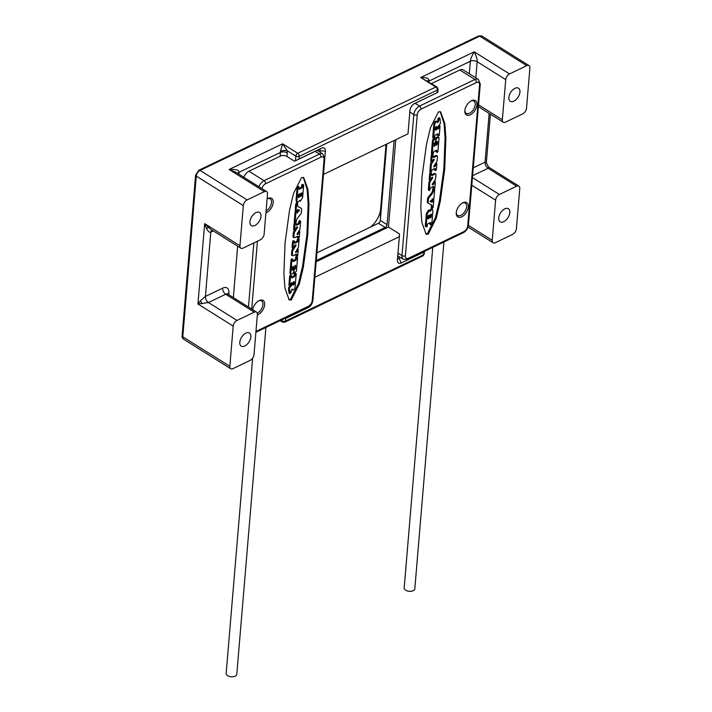 <?xml version="1.0" encoding="UTF-8"?>
<svg xmlns="http://www.w3.org/2000/svg" width="712" height="712" viewBox="0 0 712 712"><rect width="100%" height="100%" fill="white"/><g stroke="black" fill="none" stroke-linecap="round" stroke-linejoin="round"><path stroke-width="1.07" d="M243.824 177.261A7.245 4.139 122.1 0 1 248.924 171.218L281.427 155.617M233.349 297.572L237.657 246.201M286.963 156.489L287.265 152.866A4.833 2.661 4.8 0 0 280.457 152.421L280.154 156.035A4.833 2.661 4.8 0 1 286.963 156.489L294.528 161.224L318.691 149.627A2.412 1.38 -57.9 0 1 319.813 149.582A2.412 1.38 -57.9 0 1 320.249 150.802L320.124 152.306M323.488 174.404L407.994 133.838L409.952 110.538A6.034 3.444 -57.9 0 1 414.544 103.516A6.034 3.444 -57.9 0 1 414.687 103.445L437.132 92.667L437.346 90.059A2.412 1.468 -115.6 0 0 435.833 86.998A2.412 1.38 -57.9 0 1 436.954 86.953L438.076 89.205A2.412 1.326 -175.2 0 1 437.346 90.059L299.245 156.355A2.412 1.326 -175.2 0 1 295.836 156.124A2.412 1.38 -57.9 0 1 297.732 153.294A2.412 1.468 64.4 0 1 299.245 156.355L299.022 158.963L321.468 148.194A6.034 3.444 -57.9 0 1 325.366 151.14L324.823 157.601M413.797 103.97L437.132 92.667M526.773 65.655L509.516 73.941A4.833 2.759 122.1 0 0 505.725 79.619L502.352 119.794A4.833 2.759 122.1 0 0 503.242 122.233A4.833 2.759 122.1 0 0 505.467 122.153L522.724 113.867A4.833 2.759 122.1 0 0 526.515 108.188L529.888 68.014A4.833 2.759 122.1 0 0 529.007 65.584A4.833 2.759 122.1 0 0 526.773 65.655L479.728 36.17A4.833 2.759 -57.9 0 1 481.962 36.09L478.517 36.001A2.412 1.468 64.4 0 1 479.728 36.17L200.072 170.417L247.117 199.903A4.833 2.759 122.1 0 0 243.326 205.581L239.953 245.756A4.833 2.759 122.1 0 0 240.843 248.194A4.833 2.759 122.1 0 0 243.068 248.114L260.334 239.828A4.833 2.759 122.1 0 0 264.125 234.159L267.498 193.975A4.833 2.759 122.1 0 0 266.608 191.546A4.833 2.759 122.1 0 0 264.383 191.617L247.117 199.903M427.592 81.088A4.833 1.887 173.4 0 1 428.891 80.082C428.606 78.195 425.883 77.341 420.712 77.519L436.954 86.953M299.022 158.963L295.453 160.752L295.836 156.124L287.221 150.73A4.833 1.887 -6.6 0 0 280.43 151.353L282.611 143.815L297.732 153.294L435.833 86.998L420.712 77.519L474.228 51.825C471.851 55.848 470.561 58.989 470.347 61.268L428.918 81.15L428.855 81.88M509.516 73.941L474.228 51.825C476.355 56.159 477.334 59.461 477.165 61.713L505.725 79.619M431.534 83.562L459.81 69.99A7.245 4.139 -57.9 0 1 463.147 69.874L478.268 79.352L480.28 84.034L468.443 225.063C467.784 228.712 466.075 231.267 463.289 232.708L407.878 259.31L403.321 259.257A7.245 4.139 -57.9 0 1 401.986 255.608L413.832 114.579A7.245 4.139 -57.9 0 1 419.519 106.07L474.931 79.468A7.245 4.139 -57.9 0 1 478.268 79.352M400.642 257.575L399.023 258.358A2.412 1.38 -57.9 0 1 397.91 258.394A2.412 1.38 -57.9 0 1 397.572 257.975M282.103 319.688L282.005 320.854A2.412 1.326 4.8 0 0 285.414 321.085A2.412 1.468 64.4 0 1 284.782 322.207L422.883 255.911A2.412 1.468 -115.6 0 0 423.515 254.789L423.738 252.173L401.292 262.95A6.034 3.444 -57.9 0 1 397.385 260.334A6.034 3.444 -57.9 0 1 397.403 259.996L399.352 236.695L314.855 277.262M312.782 300.856A6.034 3.444 -57.9 0 1 308.073 307.7L285.637 318.469L285.414 321.085L423.515 254.789A2.412 1.326 4.8 0 0 424.245 253.935L422.883 255.911M284.604 318.487L285.637 318.469M232.949 368.656L250.215 360.361A4.833 2.759 122.1 0 0 254.006 354.692L257.379 314.508A4.833 2.759 122.1 0 0 256.489 312.078A4.833 2.759 122.1 0 0 254.264 312.15L236.998 320.436A4.833 2.759 122.1 0 0 233.207 326.114L229.834 366.288A4.833 2.759 122.1 0 0 230.724 368.727A4.833 2.759 122.1 0 0 232.949 368.656M495.347 242.685L512.604 234.399A4.833 2.759 122.1 0 0 516.396 228.73L519.769 188.547A4.833 2.759 122.1 0 0 518.879 186.117A4.833 2.759 122.1 0 0 516.654 186.188L499.388 194.474A4.833 2.759 122.1 0 0 495.605 200.152L492.232 240.327A4.833 2.759 122.1 0 0 493.113 242.765A4.833 2.759 122.1 0 0 495.347 242.685M239.81 342.223A7.725 4.414 -57.9 0 1 243.584 334.774A7.725 4.414 -57.9 0 1 249.431 333.029A7.725 4.414 -57.9 0 1 250.855 336.918A7.725 4.414 -57.9 0 1 247.082 344.368A7.725 4.414 -57.9 0 1 241.226 346.121A7.725 4.414 -57.9 0 1 239.81 342.223M370.329 227.155A16.901 9.648 122.1 0 0 380.6 209.132L386.038 144.376M498.747 217.916A7.725 4.414 -57.9 0 1 502.521 210.467A7.725 4.414 -57.9 0 1 508.377 208.723A7.725 4.414 -57.9 0 1 509.801 212.612A7.725 4.414 -57.9 0 1 506.018 220.07A7.725 4.414 -57.9 0 1 500.171 221.815A7.725 4.414 -57.9 0 1 498.747 217.916M518.879 186.117L488.583 167.124L488.094 168.281L472.581 175.731M488.583 167.124L486.341 162.63L485.068 162.158L489.162 113.404M508.866 97.384A7.725 4.414 -57.9 0 1 512.649 89.934A7.725 4.414 -57.9 0 1 518.496 88.19A7.725 4.414 -57.9 0 1 519.92 92.079A7.725 4.414 -57.9 0 1 516.147 99.529A7.725 4.414 -57.9 0 1 510.29 101.282A7.725 4.414 -57.9 0 1 508.866 97.384M423.738 252.173L424.379 251.389M249.93 221.69A7.725 4.414 -57.9 0 1 253.703 214.241A7.725 4.414 -57.9 0 1 259.56 212.488A7.725 4.414 -57.9 0 1 260.975 216.386A7.725 4.414 -57.9 0 1 257.201 223.835A7.725 4.414 -57.9 0 1 251.345 225.588A7.725 4.414 -57.9 0 1 249.93 221.69M264.383 191.617L229.095 169.5L235.832 172.251L266.608 191.546M287.265 152.866A9.656 5.883 -115.6 0 0 287.221 150.73L282.611 143.815L229.095 169.5C235.868 169.153 239.179 170.088 239.027 172.313L238.867 174.155M294.528 161.224L295.453 160.752M213.297 230.928L210.805 232.13C209.542 232.682 208.1 231.471 206.48 228.49L204.673 223.648L210.547 229.202L240.843 248.194M211.847 230.012L210.805 232.13L205.412 296.415L200.401 300.811L197.927 303.997L208.438 302.538L236.998 320.436M316.911 252.796L378.428 223.265A2.412 1.38 122.1 0 0 378.49 223.239A2.412 1.38 122.1 0 0 380.324 220.426L386.741 144.038M394.11 140.504L387.043 224.636A2.412 1.38 -57.9 0 1 385.156 227.475L316.262 260.548M395.801 139.685L388.467 227.039L316.155 261.758M399.352 236.695L399.423 233.91L388.467 227.039M461.714 216.84A8.455 4.824 122.1 0 0 468.345 206.907A8.455 4.824 122.1 0 0 462.898 202.778A8.455 4.824 122.1 0 0 462.693 202.875A8.455 4.824 122.1 0 0 456.241 213.173A8.455 4.824 122.1 0 0 461.714 216.84M470.285 114.783A8.455 4.824 122.1 0 0 476.915 104.851A8.455 4.824 122.1 0 0 471.469 100.721A8.455 4.824 122.1 0 0 471.264 100.828A8.455 4.824 122.1 0 0 464.811 111.125A8.455 4.824 122.1 0 0 470.285 114.783M438.494 111.793L430.413 127.875L426.443 144.661L421.985 177.083L420.819 207.948L421.878 222.384L426.052 234.15L428.215 234.212L436.278 218.166L440.265 201.38L444.724 168.958L445.89 138.092L444.84 123.648L440.657 111.891L438.494 111.793M456.267 212.639A7.245 4.139 122.1 0 0 457.62 215.416A7.245 4.139 122.1 0 0 460.958 215.309A7.245 4.139 122.1 0 0 466.12 209.123A7.245 4.139 122.1 0 0 465.319 203.143A7.245 4.139 122.1 0 0 462.23 203.143M464.838 110.591A7.245 4.139 122.1 0 0 466.191 113.368A7.245 4.139 122.1 0 0 469.528 113.252A7.245 4.139 122.1 0 0 474.69 107.076A7.245 4.139 122.1 0 0 473.881 101.086A7.245 4.139 122.1 0 0 470.801 101.086M425.634 233.839L427.378 233.678L435.415 217.739L439.384 201.051L443.852 168.806L445.062 138.092L444.083 123.701L440.221 111.677M432.335 208.928L431.499 208.402L429.345 210.583L428.482 210.049L426.328 213.573L425.287 225.944A0.783 0.445 122.1 0 0 425.438 226.345L426.274 226.87A0.783 0.445 122.1 0 0 427.253 225.935L427.36 224.627A0.845 0.481 -57.9 0 1 428.028 223.63L430.19 222.598A0.845 0.481 -57.9 0 1 430.733 223.007L430.618 224.413A0.845 0.481 122.1 0 0 431.828 223.835L432.887 211.161L432.335 208.928L429.879 211.446L429.327 210.574L427.164 214.098L426.132 226.478A0.783 0.445 122.1 0 0 426.274 226.87M429.87 222.749L429.772 223.888A0.845 0.481 122.1 0 0 429.932 224.316L430.769 224.841M438.2 119.367L437.168 121.707M436.518 121.903C435.522 120.648 434.632 121.334 433.857 123.95L434.694 124.475L433.581 137.772A0.783 0.445 122.1 0 0 434.703 137.229L434.783 136.232A1.202 0.685 -57.9 0 1 435.726 134.817L437.471 133.99A1.202 0.685 -57.9 0 1 438.022 133.963A1.202 0.685 -57.9 0 1 438.245 134.568L438.156 135.574A0.783 0.445 122.1 0 0 439.286 135.031L440.016 126.264A0.783 0.445 122.1 0 0 438.895 126.807L438.797 127.938A0.908 0.516 -57.9 0 1 437.506 128.56L437.568 127.751A1.798 1.023 -57.9 0 1 438.227 126.255L439.731 124.44A1.798 1.023 122.1 0 0 440.381 122.945L439.936 118.13L439.099 117.596L437.702 119.055L438.904 119.714L437.764 122.615L436.242 121.111M437.524 128.276A0.908 0.516 122.1 0 0 437.96 127.412L438.797 127.938M438.04 126.514L437.96 127.412M438.245 134.568L437.399 134.043A1.202 0.685 122.1 0 0 437.408 134.016L437.319 135.049A0.783 0.445 122.1 0 0 437.462 135.44L438.307 135.965M433.857 123.95L432.736 137.247A0.783 0.445 122.1 0 0 432.878 137.638L433.724 138.164M432.914 200.392A0.845 0.481 122.1 0 0 431.979 200.312M431.098 204.762A2.163 1.237 122.1 0 1 431.303 205.679L431.196 206.996A0.845 0.481 122.1 0 0 431.347 207.415L432.193 207.948A0.845 0.481 122.1 0 0 433.243 206.934L433.75 200.926A0.845 0.481 122.1 0 0 432.54 201.505L431.801 202.359L432.068 199.2L432.673 198.621L432.718 199.396A0.845 0.481 122.1 0 0 433.928 198.808L434.712 189.517A0.845 0.481 122.1 0 0 433.501 190.095L433.43 190.852A3.604 2.056 -57.9 0 1 432.175 193.78L429.229 197.429A2.403 1.371 122.1 0 0 428.41 199.36L428.161 202.297A2.163 1.237 122.1 0 0 428.553 203.383A2.163 1.237 122.1 0 0 428.579 203.401L431.712 205.092A2.163 1.237 -57.9 0 1 431.748 205.118A2.163 1.237 -57.9 0 1 432.148 206.204L432.033 207.521A0.845 0.481 122.1 0 0 432.193 207.948M433.866 188.992A0.845 0.481 122.1 0 0 432.656 189.57L432.593 190.327A3.604 2.056 122.1 0 1 431.33 193.255L428.384 196.904A2.403 1.371 122.1 0 0 427.565 198.835L427.316 201.772A2.163 1.237 122.1 0 0 427.716 202.858A2.163 1.237 122.1 0 0 427.743 202.875L427.716 202.858M429.977 180.172L429.541 180.83A2.403 1.371 122.1 0 0 428.944 182.45L428.33 189.775L429.3 190.665L430.288 188.849A1.202 0.685 -57.9 0 1 431.223 187.443L433.67 186.393L433.67 188.039A0.845 0.481 122.1 0 0 434.881 187.461L435.352 181.791A0.845 0.481 122.1 0 0 434.142 182.37L434.062 183.367A0.961 0.552 -57.9 0 1 433.305 184.497L432.255 184.88L432.291 184.177L435.041 179.976A2.403 1.371 122.1 0 0 435.646 178.356L435.958 174.645A1.202 0.685 122.1 0 0 435.735 174.04A1.202 0.685 122.1 0 0 435.183 174.057L432.317 175.428A1.202 0.685 -57.9 0 1 431.766 175.446A1.202 0.685 -57.9 0 1 431.543 174.84L431.632 173.835A0.783 0.445 122.1 0 0 430.502 174.369L430.039 179.905A0.783 0.445 122.1 0 0 431.161 179.362L431.232 178.552A0.961 0.552 -57.9 0 1 431.988 177.422L432.665 177.217L432.629 177.929L430.386 181.355A2.403 1.371 122.1 0 0 429.781 182.984L429.3 190.665M430.787 173.301A0.783 0.445 122.1 0 0 429.665 173.844L429.202 179.38A0.783 0.445 122.1 0 0 429.345 179.771L430.182 180.296M435.735 174.04L434.899 173.514A1.202 0.685 122.1 0 0 434.338 173.532L431.543 174.876M433.234 182.744L433.225 182.842A0.961 0.552 122.1 0 1 432.469 183.972L432.407 184.007M432.905 186.633L432.834 187.514A0.845 0.481 122.1 0 0 432.985 187.941L433.822 188.466M431.49 162.167L431.054 162.834A2.403 1.371 122.1 0 0 430.457 164.454L429.834 171.779L430.813 172.669L431.792 170.853A1.202 0.685 -57.9 0 1 432.736 169.447L435.183 168.397L435.183 170.043A0.845 0.481 122.1 0 0 436.394 169.465L436.865 163.796A0.845 0.481 122.1 0 0 435.655 164.374L435.575 165.371A0.961 0.552 -57.9 0 1 434.818 166.501L433.768 166.884L433.804 166.172L436.554 161.98A2.403 1.371 122.1 0 0 437.159 160.351L437.471 156.64A1.202 0.685 122.1 0 0 437.248 156.035A1.202 0.685 122.1 0 0 436.696 156.061L433.83 157.432A1.202 0.685 -57.9 0 1 433.279 157.45A1.202 0.685 -57.9 0 1 433.056 156.845L433.136 155.83A0.783 0.445 122.1 0 0 432.015 156.373L431.552 161.909A0.783 0.445 122.1 0 0 432.673 161.366L432.745 160.556A0.961 0.552 -57.9 0 1 433.501 159.426L434.178 159.221L434.142 159.933L431.89 163.36A2.403 1.371 122.1 0 0 431.294 164.979L430.813 172.669M432.3 155.305A0.783 0.445 122.1 0 0 431.178 155.848L430.716 161.375A0.783 0.445 122.1 0 0 430.858 161.775L431.695 162.3M437.248 156.035L436.412 155.51A1.202 0.685 122.1 0 0 435.851 155.528L433.056 156.871M434.738 164.748L434.729 164.846A0.961 0.552 122.1 0 1 433.982 165.976L433.92 166.003M434.418 168.637L434.338 169.518A0.845 0.481 122.1 0 0 434.498 169.945L435.335 170.471M435.691 139.018L434.854 138.493A1.202 0.685 122.1 0 0 434.293 138.511L432.504 140.05L431.365 153.596A0.783 0.445 122.1 0 0 431.508 153.997L432.353 154.522A0.783 0.445 122.1 0 0 433.332 153.587L433.412 152.599A1.202 0.685 -57.9 0 1 434.356 151.184L436.091 150.357A1.202 0.685 -57.9 0 1 436.652 150.339A1.202 0.685 -57.9 0 1 436.865 150.944L436.785 151.923A0.783 0.445 122.1 0 0 437.907 151.389L439.019 138.128A1.202 0.685 122.1 0 0 438.806 137.523A1.202 0.685 122.1 0 0 438.245 137.541L437.026 138.128A1.202 0.685 122.1 0 0 436.082 139.543L435.94 141.296A0.961 0.552 122.1 0 0 436.554 141.768L436.91 141.599A0.961 0.552 -57.9 0 1 437.533 142.071L437.328 144.447L436.42 145.319L436.403 143.548A0.828 0.472 122.1 0 0 435.21 144.118L435.094 145.524L434.178 146.396L434.249 143.646A0.961 0.552 -57.9 0 1 435.005 142.516A0.961 0.552 122.1 0 0 435.762 141.385L435.913 139.623A1.202 0.685 122.1 0 0 435.691 139.018A1.202 0.685 122.1 0 0 435.139 139.036L433.341 140.576L432.202 154.121A0.783 0.445 122.1 0 0 432.353 154.522M434.098 145.453L434.258 144.999L435.094 145.524M435.557 143.014A0.828 0.472 122.1 0 0 434.373 143.593L434.258 144.999M436.331 144.385L436.492 143.922L437.328 144.447M436.678 141.706L436.492 143.922M438.806 137.523L437.96 136.998A1.202 0.685 122.1 0 0 437.408 137.016L436.189 137.603A1.202 0.685 122.1 0 0 435.29 138.769M436.029 150.383A1.202 0.685 122.1 0 1 436.029 150.41L435.949 151.398A0.783 0.445 122.1 0 0 436.091 151.798L436.928 152.323M426.328 213.573L427.164 214.098M429.621 210.894L430.146 211.224M428.063 216.279A0.845 0.481 -57.9 0 1 429.274 215.7L429.096 217.81A0.845 0.481 -57.9 0 1 427.885 218.388L428.063 216.279M430.226 215.238A0.845 0.481 -57.9 0 1 431.436 214.659L431.258 216.768A0.845 0.481 -57.9 0 1 430.048 217.356L430.226 215.238M427.921 218.023A0.845 0.481 122.1 0 0 428.259 217.285L429.096 217.81M428.401 215.54L428.259 217.285M430.075 216.982A0.845 0.481 122.1 0 0 430.422 216.243L431.258 216.768M430.564 214.499L430.422 216.243M437.355 122.428C436.358 121.174 435.468 121.859 434.694 124.475M437.862 120.675L438.699 121.2M439.936 118.13L438.548 119.58M435.424 129.629L435.593 127.617A0.845 0.481 -57.9 0 1 436.803 127.039L436.634 129.05A0.845 0.481 -57.9 0 1 435.424 129.629M435.45 129.264A0.845 0.481 122.1 0 0 435.788 128.525L436.634 129.05M435.931 126.878L435.788 128.525M428.384 196.904L429.229 197.429M430.217 201.202L430.983 200.508L430.635 201.834L430.217 201.202M432.504 140.05L433.341 140.576M432.807 139.418L433.644 139.944M433.252 139.009L434.098 139.534M252.671 309.684A8.455 4.824 -57.9 0 1 258.99 300.669A8.455 4.824 -57.9 0 1 259.195 300.562A8.455 4.824 -57.9 0 1 264.65 304.692A8.455 4.824 -57.9 0 1 258.011 314.624A8.455 4.824 -57.9 0 1 257.344 314.909M266.074 210.921A7.245 4.139 -57.9 0 0 271.041 204.709A7.245 4.139 -57.9 0 0 270.186 198.879A7.245 4.139 -57.9 0 0 267.098 198.87A8.455 4.824 -57.9 0 1 267.561 198.612A8.455 4.824 -57.9 0 1 267.765 198.515A8.455 4.824 -57.9 0 1 273.221 202.644A8.455 4.824 -57.9 0 1 266.582 212.577A8.455 4.824 -57.9 0 1 265.914 212.852M301.568 177.528L293.504 193.566L289.526 210.351L285.067 242.774L283.892 273.639L284.942 288.084L289.134 299.841L291.288 299.939L299.369 283.857L303.348 267.071L307.798 234.648L308.964 203.783L307.913 189.347L303.73 177.582L301.568 177.528M258.527 300.927A7.245 4.139 -57.9 0 1 261.615 300.927A7.245 4.139 -57.9 0 1 262.417 306.917A7.245 4.139 -57.9 0 1 257.263 313.093A7.245 4.139 -57.9 0 1 257.246 313.102M288.725 299.53L290.452 299.414L298.497 283.429L302.466 266.742L306.925 234.506L308.136 203.792L307.148 189.401L303.312 177.377M298.328 186.793A0.845 0.481 122.1 0 0 297.118 187.372L296.058 200.045L296.61 202.279L297.447 202.804L299.903 200.286L300.455 201.167L302.618 197.633L303.659 185.262A0.783 0.445 122.1 0 0 302.529 185.796L302.422 187.105A0.845 0.481 -57.9 0 1 301.755 188.101L299.601 189.143A0.845 0.481 -57.9 0 1 299.049 188.725L299.173 187.318A0.845 0.481 122.1 0 0 297.963 187.897L296.895 200.57L297.447 202.804M302.814 184.737A0.783 0.445 122.1 0 0 301.692 185.271L301.585 186.58A0.845 0.481 122.1 0 1 300.918 187.576L299.076 188.458M299.601 200.624L300.455 201.167M289.953 285.886L289.214 286.776A1.798 1.023 122.1 0 0 288.565 288.262L289.01 293.086L289.846 293.611L291.244 292.151L291.083 290.532L292.027 289.125L292.703 290.096L291.778 289.499M290.905 284.702A1.798 1.023 122.1 0 0 291.377 283.456L292.214 283.99A1.798 1.023 -57.9 0 1 291.564 285.476L290.06 287.301A1.798 1.023 122.1 0 0 289.401 288.787L289.846 293.611M291.422 282.931L291.377 283.456M290.79 275.633A0.783 0.445 122.1 0 0 289.659 276.176L288.93 284.942A0.783 0.445 122.1 0 0 289.072 285.334L289.909 285.868A0.783 0.445 122.1 0 0 290.888 284.925L290.986 283.794A0.908 0.516 -57.9 0 1 292.285 283.171L292.214 283.99M295.364 273.435A0.783 0.445 122.1 0 0 294.243 273.978L294.163 274.974A1.202 0.685 122.1 0 1 293.219 276.389L291.537 277.19M296.966 210.894L296.886 211.9A0.845 0.481 122.1 0 0 295.863 212.924L295.071 222.295A0.854 0.49 122.1 0 0 296.29 221.637L296.352 220.88A3.604 2.056 -57.9 0 1 297.616 217.952L300.562 214.303A2.403 1.371 122.1 0 0 301.381 212.372L301.63 209.435A2.163 1.237 122.1 0 0 301.229 208.349L298.079 206.64A2.163 1.237 -57.9 0 1 298.034 206.614A2.163 1.237 -57.9 0 1 297.643 205.528L297.75 204.219A0.845 0.481 122.1 0 0 296.539 204.798L296.032 210.814A0.845 0.481 122.1 0 0 297.242 210.227L297.981 209.373L297.714 212.532L297.118 213.111L297.064 212.345A0.845 0.481 122.1 0 0 296.913 211.918L296.076 211.393A0.845 0.481 122.1 0 0 295.017 212.399L294.234 221.77A0.854 0.49 122.1 0 0 294.394 222.126L295.231 222.651M296.913 203.685A0.845 0.481 122.1 0 0 295.702 204.273L295.195 210.289A0.845 0.481 122.1 0 0 295.355 210.708L296.192 211.242M300.411 207.842A2.163 1.237 122.1 0 0 300.393 207.824L297.847 206.444M300.393 207.824A2.163 1.237 122.1 0 0 300.366 207.806L301.203 208.331A2.163 1.237 122.1 0 0 301.203 208.331L300.393 207.824M294.501 230.314L293.905 231.231A2.403 1.371 122.1 0 0 293.3 232.851L292.988 236.562A1.202 0.685 122.1 0 0 293.21 237.167L294.047 237.701A1.202 0.685 122.1 0 0 294.608 237.675L297.465 236.304A1.202 0.685 -57.9 0 1 298.025 236.286A1.202 0.685 -57.9 0 1 298.239 236.891L298.159 237.906A0.783 0.445 122.1 0 0 299.28 237.363L299.743 231.836A0.783 0.445 122.1 0 0 298.622 232.37L298.55 233.18A0.961 0.552 -57.9 0 1 297.803 234.31L297.118 234.515L297.153 233.803L299.405 230.377A2.403 1.371 122.1 0 0 300.001 228.757L300.615 221.432L299.583 221.93L299.503 222.883A1.202 0.685 -57.9 0 1 298.559 224.289L296.112 225.339L296.112 223.693A0.845 0.481 122.1 0 0 294.901 224.271L294.43 229.94A0.845 0.481 122.1 0 0 295.64 229.362L295.72 228.365A0.961 0.552 -57.9 0 1 296.477 227.235L297.536 226.852L297.491 227.564L294.741 231.756A2.403 1.371 122.1 0 0 294.145 233.385L293.825 237.096A1.202 0.685 122.1 0 0 294.047 237.701M296.539 227.208L295.711 228.463M295.275 223.167A0.845 0.481 122.1 0 0 294.065 223.746L293.593 229.415A0.845 0.481 122.1 0 0 293.745 229.843L294.581 230.368M299.779 220.907L298.737 221.405L298.657 222.358A1.202 0.685 122.1 0 1 297.723 223.764L296.041 224.574M297.402 236.331A1.202 0.685 122.1 0 1 297.402 236.366L297.313 237.381A0.783 0.445 122.1 0 0 297.465 237.772L298.301 238.298M292.988 248.319L292.392 249.227A2.403 1.371 122.1 0 0 291.787 250.855L291.475 254.567A1.202 0.685 122.1 0 0 291.697 255.172L292.534 255.697A1.202 0.685 122.1 0 0 293.095 255.679L295.961 254.3A1.202 0.685 -57.9 0 1 296.512 254.282A1.202 0.685 -57.9 0 1 296.735 254.887L296.646 255.902A0.783 0.445 122.1 0 0 297.767 255.359L298.23 249.832A0.783 0.445 122.1 0 0 297.109 250.366L297.046 251.176A0.961 0.552 -57.9 0 1 296.29 252.306L295.605 252.511L295.649 251.808L297.892 248.372A2.403 1.371 122.1 0 0 298.488 246.752L299.111 239.437L298.07 239.935L297.99 240.878A1.202 0.685 -57.9 0 1 297.046 242.294L294.599 243.344L294.608 241.688A0.845 0.481 122.1 0 0 293.397 242.276L292.917 247.945A0.845 0.481 122.1 0 0 294.127 247.358L294.216 246.361A0.961 0.552 -57.9 0 1 294.964 245.231L296.023 244.848L295.978 245.56L293.228 249.752A2.403 1.371 122.1 0 0 292.632 251.38L292.32 255.092A1.202 0.685 122.1 0 0 292.534 255.697M295.026 245.204L294.207 246.459M293.762 241.163A0.845 0.481 122.1 0 0 292.552 241.742L292.08 247.411A0.845 0.481 122.1 0 0 292.232 247.838L293.077 248.363M298.266 238.903L297.233 239.401L297.153 240.353A1.202 0.685 122.1 0 1 296.21 241.76L294.528 242.57M295.889 254.335A1.202 0.685 122.1 0 1 295.889 254.362L295.809 255.377A0.783 0.445 122.1 0 0 295.952 255.768L296.788 256.293M292.16 259.284A0.783 0.445 122.1 0 0 291.039 259.827L289.926 273.079A1.202 0.685 122.1 0 0 290.14 273.684L290.986 274.209A1.202 0.685 122.1 0 0 291.537 274.191L292.757 273.604A1.202 0.685 122.1 0 0 293.7 272.198L293.851 270.435A0.961 0.552 122.1 0 0 293.228 269.964L292.872 270.133A0.961 0.552 -57.9 0 1 292.258 269.67L292.454 267.285L293.371 266.413L293.388 268.193A0.828 0.472 122.1 0 0 294.572 267.623L294.688 266.208L295.605 265.336L295.542 268.095A0.961 0.552 -57.9 0 1 294.777 269.225A0.961 0.552 122.1 0 0 294.02 270.355L293.878 272.109A1.202 0.685 122.1 0 0 294.092 272.714A1.202 0.685 122.1 0 0 294.652 272.696L296.441 271.165L297.58 257.611A0.783 0.445 122.1 0 0 296.459 258.153L296.37 259.132A1.202 0.685 -57.9 0 1 295.435 260.548L293.691 261.384A1.202 0.685 -57.9 0 1 293.139 261.402A1.202 0.685 -57.9 0 1 292.917 260.797L292.997 259.809A0.783 0.445 122.1 0 0 291.875 260.352L290.763 273.604A1.202 0.685 122.1 0 0 290.986 274.209M296.744 257.085A0.783 0.445 122.1 0 0 295.613 257.619L295.533 258.607A1.202 0.685 122.1 0 1 294.59 260.022L292.917 260.823M294.848 265.754L294.697 267.561A0.961 0.552 122.1 0 1 293.94 268.691A0.961 0.552 122.1 0 0 293.21 269.661M292.614 266.822L292.543 267.659A0.828 0.472 122.1 0 0 292.694 268.086L293.54 268.611M293.673 269.955L292.837 269.421A0.961 0.552 122.1 0 0 292.392 269.439L292.267 269.501M296.058 200.045L296.895 200.57M298.524 194.963A0.845 0.481 -57.9 0 1 299.734 194.385L299.565 196.494A0.845 0.481 -57.9 0 1 298.355 197.073L298.524 194.963M301.897 193.344L301.719 195.453A0.845 0.481 -57.9 0 1 300.508 196.04L300.687 193.922A0.845 0.481 -57.9 0 1 301.897 193.344L301.292 192.961M298.381 196.708A0.845 0.481 122.1 0 0 298.72 195.969L299.565 196.494M298.871 194.225L298.72 195.969M301.025 193.183L300.882 194.928L301.719 195.453M300.544 195.666A0.845 0.481 122.1 0 0 300.882 194.928M292.062 289.072L292.427 289.303C293.424 290.558 294.314 289.873 295.088 287.256L296.21 273.96A0.783 0.445 122.1 0 0 295.079 274.503L294.999 275.5A1.202 0.685 -57.9 0 1 294.056 276.915L292.32 277.751A1.202 0.685 -57.9 0 1 291.76 277.769A1.202 0.685 -57.9 0 1 291.546 277.164L291.626 276.158A0.783 0.445 122.1 0 0 290.505 276.701L289.766 285.468A0.783 0.445 122.1 0 0 289.909 285.868M288.387 290.416L289.223 290.941M293.148 282.682A0.845 0.481 -57.9 0 1 294.359 282.103L294.19 284.115A0.845 0.481 -57.9 0 1 292.988 284.693L293.148 282.682M293.015 284.328A0.845 0.481 122.1 0 0 293.353 283.59L294.19 284.115M293.495 281.943L293.353 283.59M294.234 221.77L295.071 222.295M299.147 209.898L299.565 210.53L298.809 211.224L299.147 209.898M443.932 242.009L414.811 588.833A5.34 2.937 -175.2 0 1 413.2 590.711A5.34 2.937 -175.2 0 1 407.308 590.942A5.34 2.937 -175.2 0 1 404.176 587.943L432.771 247.367M265.914 327.458L236.793 674.291A5.34 2.937 -175.2 0 1 235.191 676.169A5.34 2.937 -175.2 0 1 229.291 676.4A5.34 2.937 -175.2 0 1 226.158 673.392L252.627 358.198M222.678 288.129A4.833 2.946 64.4 0 0 225.695 294.252L208.438 302.538C206.409 301.016 205.403 298.978 205.412 296.415L222.678 288.129A9.656 5.509 -57.9 0 1 228.908 292.846L228.748 294.688M280.43 151.353A4.833 2.946 -115.6 0 1 280.457 152.421L239.027 172.313A4.833 2.661 -175.2 0 0 237.737 173.443M253.846 242.943L248.47 307.05M248.924 171.218L264.045 180.697A7.245 4.139 122.1 0 0 258.945 186.74M315.087 151.353L319.457 154.095L264.045 180.697A2.412 1.468 -115.6 0 1 265.558 183.758A4.833 2.759 122.1 0 0 261.909 188.591M317.08 150.401L322.803 153.988A7.245 4.139 122.1 0 0 319.457 154.095A2.412 1.468 -115.6 0 1 320.97 157.156L265.558 183.758M318.513 149.716L320.249 150.802L325.366 151.14M321.468 148.194L318.691 149.627M428.891 80.082A4.833 2.946 64.4 0 1 428.918 81.15A4.833 2.661 -175.2 0 0 428.295 81.533M469.297 73.728L470.347 61.268A4.833 2.661 -175.2 0 1 477.165 61.713L475.812 77.813M478.535 104.869L502.352 119.794M516.654 186.188L488.094 168.281C486.073 166.768 485.059 164.73 485.068 162.158L473.249 167.836M397.981 253.089L401.986 255.608A2.412 1.326 -175.2 0 0 405.395 255.831L417.241 114.801A4.833 2.759 -57.9 0 1 421.023 109.132L476.444 82.53A4.833 2.759 -57.9 0 1 479.559 84.888L467.713 225.909A4.833 2.759 -57.9 0 1 463.921 231.587A2.412 1.468 64.4 0 1 463.289 232.708M397.608 257.468L399.023 258.358L401.292 262.95M284.782 322.207L282.45 322.073A2.412 1.38 -57.9 0 1 282.005 320.854L280.991 320.222M227.635 293.94A4.833 2.661 -175.2 0 1 228.908 292.846M478.517 36.001L198.862 170.248L195.604 175.063L182.112 335.77C181.747 336.714 182.263 337.871 183.678 339.241A4.833 2.759 -57.9 0 1 182.788 336.803L229.834 366.288M182.112 335.77A2.412 1.326 4.8 0 0 182.788 336.803L196.281 176.095A4.833 2.759 -57.9 0 1 200.072 170.417A2.412 1.468 64.4 0 0 198.862 170.248M468.407 225.393L492.232 240.327M471.789 185.227L495.605 200.152M472.43 177.573L499.388 194.474M195.604 175.063A2.412 1.326 4.8 0 0 196.281 176.095L243.326 205.581M206.48 228.49A4.833 1.05 135.8 0 1 208.322 227.537M233.207 326.114L197.927 303.997L204.673 223.648L239.953 245.756M200.401 300.811A4.833 2.43 -116.7 0 1 201.914 303.873M254.264 312.15L225.695 294.252A4.833 2.759 -57.9 0 1 227.929 294.172L256.489 312.078M380.6 209.132L380.324 220.426L387.043 224.636M378.428 223.265L385.156 227.475M409.818 112.069L413.832 114.579A2.412 1.326 -175.2 0 0 417.241 114.801M415.14 103.329L419.519 106.07A2.412 1.468 -115.6 0 1 421.023 109.132M459.81 69.99L474.931 79.468A2.412 1.468 -115.6 0 1 476.444 82.53M467.713 225.909A2.412 1.326 4.8 0 0 468.443 225.063M463.921 231.587L408.51 258.189A4.833 2.759 -57.9 0 1 405.395 255.831M408.51 258.189A2.412 1.468 64.4 0 1 407.878 259.31M479.559 84.888A2.412 1.326 4.8 0 0 480.28 84.034M425.287 225.944L426.132 226.478M429.772 223.888L430.618 224.413M430.119 222.625L430.733 223.007M428.668 215.318L429.274 215.7M430.831 214.276L431.436 214.659M438.156 126.344L438.895 126.807M437.319 135.049L438.156 135.574M432.736 137.247L433.581 137.772M436.198 126.656L436.803 127.039M431.864 201.63L432.495 202.03M431.908 201.104L432.54 201.505M431.196 206.996L432.033 207.521M431.303 205.679L432.148 206.204M427.316 201.772L428.161 202.297M427.565 198.835L428.41 199.36M431.33 193.255L432.175 193.78M432.593 190.327L433.43 190.852M432.656 189.57L433.501 190.095M432.113 199.013L432.718 199.396M430.333 201.069L430.965 201.469M430.075 201.487L430.635 201.834M428.33 189.775L429.167 190.3M428.944 182.45L429.781 182.984M429.541 180.83L430.386 181.355M431.899 177.475L432.629 177.929M429.202 179.38L430.039 179.905M429.665 173.844L430.502 174.369M431.543 174.938L432.317 175.428M434.338 173.532L435.183 174.057M432.469 183.972L433.305 184.497M433.225 182.842L434.062 183.367M433.67 182.076L434.142 182.37M432.834 187.514L433.67 188.039M429.834 171.779L430.68 172.304M430.457 164.454L431.294 164.979M431.054 162.834L431.89 163.36M433.412 159.47L434.142 159.933M430.716 161.375L431.552 161.909M431.178 155.848L432.015 156.373M433.047 156.943L433.83 157.432M435.851 155.528L436.696 156.061M433.982 165.976L434.818 166.501M434.729 164.846L435.575 165.371M435.183 164.071L435.655 164.374M434.338 169.518L435.183 170.043M431.365 153.596L432.202 154.121M434.293 138.511L435.139 139.036M434.373 143.593L435.21 144.118M436.839 141.635L437.533 142.071M436.189 137.603L437.026 138.128M437.408 137.016L438.245 137.541M435.949 151.398L436.785 151.923M436.029 150.41L436.865 150.944M255.955 331.427L308.456 306.222A4.833 2.759 122.1 0 0 312.248 300.544A2.412 1.326 4.8 0 0 312.969 299.699C312.47 303.125 310.752 305.679 307.815 307.344L255.884 332.282M308.456 306.222A2.412 1.468 64.4 0 1 307.815 307.344M312.248 300.544L324.085 159.524A4.833 2.759 122.1 0 0 320.97 157.156M257.424 241.226L251.719 309.088M324.085 159.524A2.412 1.326 4.8 0 0 324.814 158.669L312.969 299.699M297.118 187.372L297.963 187.897M299.049 188.796L299.601 189.143M300.918 187.576L301.755 188.101M301.585 186.58L302.422 187.105M301.692 185.271L302.529 185.796M299.129 194.002L299.734 194.385M288.565 288.262L289.401 288.787M289.214 286.776L290.06 287.301M290.87 285.049L291.564 285.476M291.635 282.762L292.285 283.171M288.93 284.942L289.766 285.468M289.659 276.176L290.505 276.701M291.537 277.262L292.32 277.751M293.219 276.389L294.056 276.915M294.163 274.974L294.999 275.5M294.243 273.978L295.079 274.503M293.753 281.721L294.359 282.103M295.017 212.399L295.863 212.924M297.055 212.114L297.714 212.532M295.195 210.289L296.032 210.814M295.702 204.273L296.539 204.798M298.871 210.093L299.565 210.53M292.988 236.562L293.825 237.096M293.3 232.851L294.145 233.385M293.905 231.231L294.741 231.756M296.753 227.101L297.491 227.564M293.593 229.415L294.43 229.94M294.065 223.746L294.901 224.271M297.723 223.764L298.559 224.289M298.657 222.358L299.503 222.883M298.737 221.405L299.583 221.93M297.109 233.883L297.803 234.31M297.856 232.744L298.55 233.18M297.313 237.381L298.159 237.906M297.402 236.366L298.239 236.891M291.475 254.567L292.32 255.092M291.787 250.855L292.632 251.38M292.392 249.227L293.228 249.752M295.249 245.097L295.978 245.56M292.08 247.411L292.917 247.945M292.552 241.742L293.397 242.276M296.21 241.76L297.046 242.294M297.153 240.353L297.99 240.878M297.233 239.401L298.07 239.935M295.605 251.879L296.29 252.306M296.343 250.74L297.046 251.176M295.809 255.377L296.646 255.902M295.889 254.362L296.735 254.887M289.926 273.079L290.763 273.604M291.039 259.827L291.875 260.352M292.917 260.895L293.691 261.384M294.59 260.022L295.435 260.548M295.533 258.607L296.37 259.132M295.613 257.619L296.459 258.153M293.94 268.691L294.777 269.225M294.697 267.561L295.542 268.095M295.213 265.38L295.738 265.709M292.543 267.659L293.388 268.193M292.979 266.448L293.504 266.778M292.249 269.75L292.872 270.133M292.392 269.439L293.228 269.964M438.076 89.205L437.809 92.355M397.75 255.768L403.321 259.257M280.145 320.631L282.45 322.073M183.678 339.241L230.724 368.727M493.113 242.765L468.024 227.039M486.341 162.63L490.408 114.187M478.384 106.649L503.242 122.233M481.962 36.09L529.007 65.584M424.245 253.935L424.503 250.784M227.448 294.546L227.404 293.629L227.929 294.172M438.904 119.714L438.058 119.189M439.037 125.348L439.874 125.873M432.754 199.965L433.59 200.499M433.715 188.564L434.551 189.089M432.033 199.289L432.869 199.823M430.644 172.909L431.481 173.434M434.365 180.839L435.201 181.364M432.157 154.913L432.994 155.439M435.869 162.843L436.714 163.368M435.406 142.596L436.251 143.13M435.272 141.252L436.109 141.786M322.803 153.988L324.814 158.669M298.177 186.366L299.013 186.891M302.671 184.337L303.508 184.862M291.244 292.151L290.398 291.626M290.638 275.241L291.484 275.767M295.222 273.043L296.067 273.568M296.753 203.258L297.598 203.792M295.124 222.74L295.961 223.265M299.645 220.542L300.482 221.067M298.764 230.91L299.601 231.436M293.611 240.736L294.448 241.261M298.132 238.538L298.978 239.063M297.251 248.906L298.088 249.431M292.018 258.883L292.855 259.417M296.593 256.685L297.438 257.21M293.255 272.189L294.092 272.714"/></g></svg>
